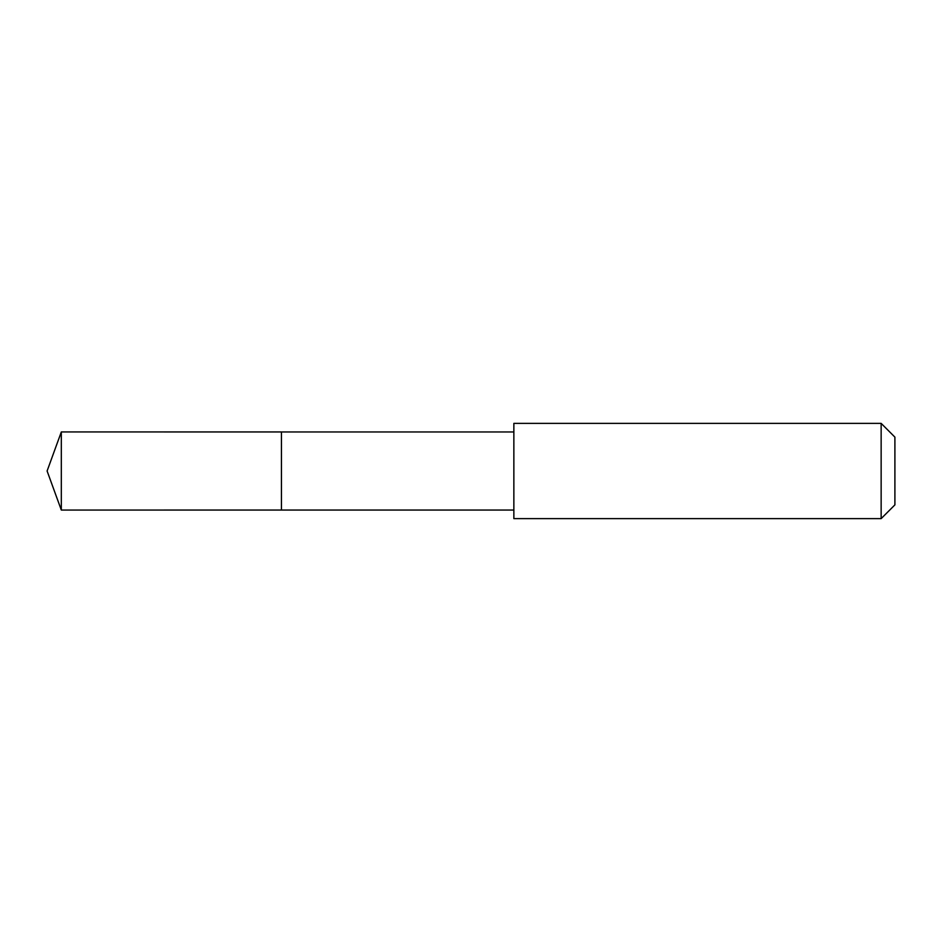 <?xml version="1.0" encoding="UTF-8"?>
<svg xmlns="http://www.w3.org/2000/svg" width="942" height="942" viewBox="0 0 942 942"><rect width="100%" height="100%" fill="white"/><g stroke="black" fill="none" stroke-linecap="round" stroke-linejoin="round"><path stroke-width="1.41" d="M281.434 437.159L281.434 431.954L61.312 431.942L61.312 510.058L281.434 510.046L281.434 431.954L513.849 431.954L513.849 510.046L281.434 510.046L281.434 437.159M513.861 423.37L513.861 518.63L881.147 518.63L881.147 423.37L513.861 423.37L513.849 431.954M881.147 423.37L894.9 437.123L894.9 504.877L881.147 518.63M281.434 510.046L61.312 510.058L47.1 471L61.312 510.058M47.1 471L61.312 431.942M513.849 510.046L513.861 518.63"/></g></svg>
